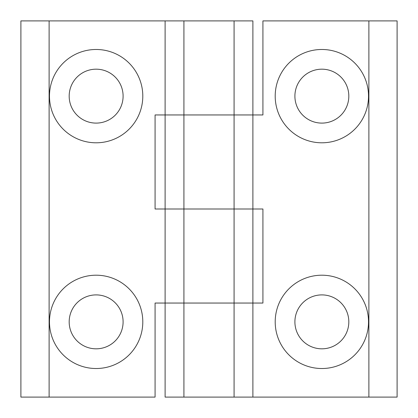 <?xml version="1.0" encoding="UTF-8"?>
<svg xmlns="http://www.w3.org/2000/svg" width="418" height="418" viewBox="0 0 418 418"><rect width="100%" height="100%" fill="white"/><g stroke="black" fill="none" stroke-linecap="round" stroke-linejoin="round"><path stroke-width="0.63" d="M368.519 96.14A46.659 46.659 0 0 1 321.86 142.799A46.659 46.659 0 0 1 275.201 96.14A46.659 46.659 0 0 1 321.86 49.481A46.659 46.659 0 0 1 368.519 96.14M294.899 96.14A26.961 26.961 0 0 0 321.86 123.101A26.961 26.961 0 0 0 348.821 96.14A26.961 26.961 0 0 0 321.86 69.179A26.961 26.961 0 0 0 294.899 96.14M368.519 321.86A46.659 46.659 0 0 1 321.86 368.519A46.659 46.659 0 0 1 275.201 321.86A46.659 46.659 0 0 1 321.86 275.201A46.659 46.659 0 0 1 368.519 321.86M294.899 321.86A26.961 26.961 0 0 0 321.86 348.821A26.961 26.961 0 0 0 348.821 321.86A26.961 26.961 0 0 0 321.86 294.899A26.961 26.961 0 0 0 294.899 321.86M368.885 20.9L262.922 20.9L262.922 114.95L165.11 114.95L165.11 209L262.922 209L262.922 303.05L165.11 303.05L165.11 397.1L397.1 397.1L397.1 20.9L368.885 20.9L368.885 397.1M165.11 114.95L165.11 20.9L20.9 20.9L20.9 397.1L155.078 397.1L155.078 303.05L234.08 303.05L234.08 20.9L183.92 20.9L183.92 114.95L252.89 114.95L252.89 209L155.078 209L155.078 114.95L183.92 114.95L183.92 397.1M234.08 397.1L234.08 303.05L252.89 303.05L252.89 397.1M49.481 321.86A46.659 46.659 0 0 1 96.14 275.201A46.659 46.659 0 0 1 142.799 321.86A46.659 46.659 0 0 1 96.14 368.519A46.659 46.659 0 0 1 49.481 321.86M123.101 321.86A26.961 26.961 0 0 0 96.14 294.899A26.961 26.961 0 0 0 69.179 321.86A26.961 26.961 0 0 0 96.14 348.821A26.961 26.961 0 0 0 123.101 321.86M49.481 96.14A46.659 46.659 0 0 1 96.14 49.481A46.659 46.659 0 0 1 142.799 96.14A46.659 46.659 0 0 1 96.14 142.799A46.659 46.659 0 0 1 49.481 96.14M123.101 96.14A26.961 26.961 0 0 0 96.14 69.179A26.961 26.961 0 0 0 69.179 96.14A26.961 26.961 0 0 0 96.14 123.101A26.961 26.961 0 0 0 123.101 96.14M165.11 303.05L165.11 209M183.92 20.9L165.11 20.9M252.89 303.05L252.89 209M252.89 114.95L252.89 20.9L234.08 20.9M49.115 397.1L49.115 20.9"/></g></svg>
